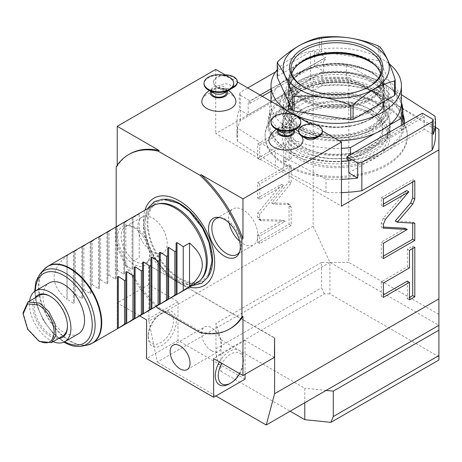 <?xml version="1.0" encoding="UTF-8"?>
<svg xmlns="http://www.w3.org/2000/svg" width="462" height="462" viewBox="0 0 462 462"><rect width="100%" height="100%" fill="white"/><g stroke="black" fill="none" stroke-linecap="round" stroke-linejoin="round"><path stroke-width="0.35" stroke-dasharray="2.31 1.73" d="M341.458 192.608A99.278 57.317 0 0 1 326.01 192.383L283.83 170.455L275.444 165.615L237.462 141.262A99.278 57.317 180 0 1 236.937 135.372A99.278 57.317 180 0 1 240.304 120.576L310.591 79.995A99.278 57.317 180 0 1 346.425 78.355L346.425 65.05A99.278 57.317 180 0 0 314.732 66.101L323.643 71.246L248.204 114.801L248.204 102.218L250.092 103.309L250.092 100.889L239.293 94.652A99.278 57.317 180 0 1 240.304 92.261L247.788 87.942M323.643 71.246L323.643 58.662L248.204 102.218M248.204 114.801L239.293 109.656L239.293 94.652M275.623 71.87L310.591 51.68A99.278 57.317 180 0 1 314.732 51.097L325.531 57.334L271.021 88.808M260.152 95.08L250.092 100.889M240.304 120.576L240.304 92.261M237.462 141.262L237.462 127.951A99.278 57.317 180 0 1 236.937 122.06A99.278 57.317 180 0 1 239.293 109.656M346.425 65.05L388.606 86.977L388.606 100.283L396.991 105.122L434.973 129.475L434.973 116.17M401.414 94.652L388.606 86.977M422.343 113.23L422.343 115.65L424.232 116.736L424.232 129.32L433.142 134.465M424.232 129.32L348.793 172.875M341.458 179.302A99.278 57.317 180 0 1 326.01 179.077L283.83 157.149L275.444 152.31L237.462 127.951M402.899 113.9A68.162 39.351 0 0 0 384.413 94.236A68.162 39.351 0 0 0 310.135 85.707A68.162 39.351 0 0 0 268.058 122.06A68.162 39.351 0 0 0 288.022 149.89A68.162 39.351 0 0 0 341.458 161.296M348.793 160.741A68.162 39.351 0 0 0 404.325 123.631M314.732 66.101L314.732 51.097M323.643 58.662L325.531 59.754L325.531 57.334M310.591 79.995L310.591 51.68M435.499 135.372A99.278 57.317 0 0 0 434.973 129.475M346.425 78.355L388.606 100.283M285.926 164.408A71.125 41.066 0 0 0 363.438 173.308A71.125 41.066 0 0 0 407.345 135.372A71.125 41.066 0 0 0 386.509 106.335A71.125 41.066 180 0 0 308.997 97.43A71.125 41.066 180 0 0 265.09 135.372A71.125 41.066 180 0 0 285.926 164.408M275.444 152.31L275.444 165.615M283.83 157.149L283.83 170.455M326.01 192.383L326.01 179.077M422.343 115.65L346.904 159.205M424.232 116.736L348.793 160.291M396.991 91.817L396.991 105.122M285.926 165.615A71.125 41.066 0 0 0 363.438 174.52A71.125 41.066 0 0 0 407.345 136.579A71.125 41.066 0 0 0 386.509 107.542A71.125 41.066 0 0 0 308.997 98.643A71.125 41.066 0 0 0 265.09 136.579A71.125 41.066 0 0 0 285.926 165.615M438.9 359.996L438.9 325.323L329.932 262.41L313.167 226.288L313.167 77.298L215.725 133.553L341.458 206.144M313.167 77.298L348.793 77.298L435.499 127.356M438.9 325.323L438.9 129.32M438.9 356.779L329.932 293.867L329.932 262.41L348.793 262.41L348.793 77.298M438.9 314.431L348.793 262.41M324.359 293.867L321.546 287.814L321.546 262.41L329.932 262.41L217.192 327.494L215.939 323.383L215.939 348.793L216.355 356.219L324.359 293.867L329.932 293.867M313.167 226.288L148.874 321.136L157.259 362.098L217.192 327.494L220.963 339.841L220.963 371.298L216.355 356.219M321.546 262.41L215.939 323.383M220.963 339.841L304.787 388.236L304.787 402.754M215.933 395.974L157.259 362.098M326.16 390.407L304.787 388.236M220.963 371.298L290.113 411.22M215.939 348.793L321.546 287.814M148.874 321.136L148.874 265.309L274.607 337.901M148.874 265.309L274.399 338.022M245.062 379.158L178.003 340.442L178.003 301.726L148.666 284.788L148.666 265.431M274.399 357.38L245.062 340.442L245.062 374.318M211.532 350.727A14.079 8.125 60 0 1 202.339 338.323A14.079 8.125 60 0 1 204.493 327.044A14.079 8.125 60 0 1 211.532 327.737A14.079 8.125 60 0 1 220.726 340.142A14.079 8.125 60 0 1 218.572 351.426A14.079 8.125 60 0 1 211.532 350.727M116.187 241.84L116.187 244.259L117.233 243.653L117.233 302.939L148.666 284.788M215.725 69.433L215.725 133.553M117.233 165.246L117.233 166.222A100.762 58.177 60 0 1 129.718 153.973M116.187 166.828L117.233 166.222M287.017 203.28L287.965 203.534L289.068 205.983L289.068 224.232L257.634 242.377L257.634 234.829L283.102 220.126L258.737 219.415L257.634 216.961L257.634 213.173L281.543 184.217L257.634 198.019L257.634 182.744L289.068 164.599L289.068 181.82L271.598 202.98L287.017 203.28L290.061 204.741L291.164 207.195L291.164 225.439L259.731 243.59L259.731 236.042L285.193 221.338L260.834 220.622L259.731 218.174L259.731 214.385L283.639 185.429L259.731 199.232L259.731 183.957L291.164 165.806L291.164 183.027L273.695 204.187L289.114 204.493M283.714 143.278L257.634 158.339L257.634 143.959L283.714 128.898L283.714 111.302L289.068 108.212L289.068 157.785L283.714 160.874L283.714 143.278L285.811 144.49L259.731 159.546L259.731 145.166L285.811 130.111L285.811 112.514L291.164 109.425L291.164 158.997L285.811 162.087L285.811 144.49M117.233 243.653A100.762 58.177 -120 0 0 159.171 307.79L201.028 331.959A100.762 58.177 -120 0 0 230.48 328.494M139.68 315.898L117.233 302.939M156.064 306.439A100.762 58.177 60 0 1 116.187 244.259M158.12 308.397L159.171 307.79M199.982 332.565L201.028 331.959M189.432 287.179A50.375 29.083 60 0 1 143.428 221.275A50.375 29.083 60 0 1 144.976 210.181M133.68 227.558A22.453 12.965 60 0 1 148.516 260.995A22.453 12.965 60 0 1 133.68 264.224A22.453 12.965 60 0 1 118.064 240.2A22.453 12.965 60 0 1 128.014 225.491A22.453 12.965 60 0 1 133.68 227.558M225.15 74.873L237.318 81.901M294.82 115.096L297.776 116.805M310.227 123.995L322.395 131.017M235.545 99.434A17.054 9.846 0 0 0 223.7 92.053A17.054 9.846 0 0 0 206.809 94.531A17.054 9.846 0 0 0 202.189 99.434M302.598 138.15A17.054 9.846 0 0 0 290.76 130.769A17.054 9.846 0 0 0 273.868 133.247A17.054 9.846 0 0 0 269.248 138.15M306.352 138.819A5.925 3.425 180 0 1 306.352 133.98A5.925 3.425 180 0 1 314.732 133.98A5.925 3.425 180 0 1 314.732 138.819M232.582 87.185A11.856 6.843 0 0 1 217.082 86.556A11.856 6.843 180 0 1 213.611 81.716L213.611 82.438A11.856 6.843 180 0 0 217.082 87.278L221.269 89.697A5.925 3.425 180 0 1 221.269 84.858A5.925 3.425 180 0 1 229.654 84.858A5.925 3.425 180 0 1 229.654 89.697A5.925 3.425 180 0 1 221.269 89.697L217.082 87.278A11.856 6.843 0 0 0 220.362 88.617L224.532 89.264L220.362 88.617M245.062 340.442L213.629 358.593M219.415 361.931A19.854 11.463 -60 0 1 229.343 351.455A19.854 11.463 -60 0 1 243.387 359.557A19.854 11.463 -60 0 1 229.343 383.876M178.003 340.442L146.57 358.593M178.003 301.726L146.57 319.877M162.289 312.739L162.289 312.739A19.854 11.463 120 0 0 148.244 337.058A19.854 11.463 120 0 0 162.289 345.16A19.854 11.463 120 0 0 176.328 320.842A19.854 11.463 120 0 0 162.289 312.739L160.822 313.582A17.781 10.268 -60 0 1 173.394 320.842A17.781 10.268 -60 0 1 160.822 342.619A17.781 10.268 -60 0 1 148.244 335.36A17.781 10.268 -60 0 1 160.822 313.582L162.289 312.739M239.703 373.642A17.781 10.268 120 0 0 243.387 361.255A17.781 10.268 120 0 0 230.809 353.996A17.781 10.268 120 0 0 221.922 363.38M414.801 223.221L412.705 222.008L395.235 221.021M412.705 223.1L412.705 222.008M383.368 258.587L381.271 257.374L383.368 256.167M383.368 243.312L381.271 242.1L381.271 257.374M405.18 228.297L381.271 242.1M383.368 228.159L381.271 226.946L383.368 227.067M406.739 190.592L383.321 218.093L381.271 223.163L381.271 226.946M383.368 206.502L381.271 205.295L383.368 204.083M383.368 198.955L381.271 197.742L381.271 205.295M414.801 180.804L412.705 179.597L381.271 197.742M412.705 182.016L412.705 179.597M412.705 248.464L412.705 246.044L407.351 249.133L407.351 266.73L381.271 281.785L381.271 296.165L383.368 294.952M407.351 281.104L407.351 298.7L409.447 297.493M409.447 267.937L407.351 266.73M383.368 282.998L381.271 281.785M409.447 250.34L407.351 249.133M414.801 247.251L412.705 246.044M409.447 299.913L407.351 298.7M383.368 297.372L381.271 296.165M227.033 91.332A8.611 4.972 0 0 0 212.78 89.391A8.611 4.972 180 0 0 210.701 91.332M211.457 92.902A7.409 4.279 180 0 1 216.031 88.952A7.409 4.279 180 0 1 224.105 89.876A7.409 4.279 180 0 1 226.276 92.902M213.629 93.024A7.409 4.279 180 0 1 211.457 89.998A7.409 4.279 180 0 1 216.031 86.047A7.409 4.279 180 0 1 224.105 86.977A7.409 4.279 0 0 1 226.276 89.998L226.276 91.771M224.105 93.024A7.409 4.279 0 0 0 226.276 89.998M233.685 83.951A14.819 8.553 0 0 0 229.343 77.899A14.819 8.553 180 0 0 213.196 76.045A14.819 8.553 180 0 0 204.048 83.951M224.532 89.264A11.856 6.843 0 0 0 231.647 88.282M237.318 82.438A11.856 6.843 0 0 0 233.847 77.599A11.856 6.843 180 0 0 220.928 76.12A11.856 6.843 180 0 0 213.611 82.438M213.611 81.716A11.856 6.843 180 0 1 223.036 75.017M294.092 130.047A8.611 4.972 0 0 0 279.839 128.107A8.611 4.972 180 0 0 277.754 130.047M299.844 134.506C300.895 134.887 300.525 134.084 298.723 132.097M278.517 131.618A7.409 4.279 180 0 1 283.091 127.668A7.409 4.279 180 0 1 291.164 128.592A7.409 4.279 180 0 1 293.335 131.618M280.688 131.739A7.409 4.279 180 0 1 278.517 128.713A7.409 4.279 180 0 1 283.091 124.763A7.409 4.279 180 0 1 291.164 125.693A7.409 4.279 0 0 1 293.335 128.713L293.335 130.486M291.164 131.739A7.409 4.279 0 0 0 293.335 128.713M300.745 122.667A14.819 8.553 0 0 0 296.402 116.615A14.819 8.553 180 0 0 280.255 114.761A14.819 8.553 180 0 0 271.107 122.667M298.689 131.56A11.856 6.843 180 0 1 306.006 125.237A11.856 6.843 180 0 1 318.924 126.721A11.856 6.843 0 0 1 322.395 131.56M211.752 259.8A45.12 26.051 60 0 1 179.851 278.216A45.12 26.051 60 0 1 147.944 222.955A45.12 26.051 60 0 1 179.851 204.539A45.12 26.051 60 0 1 211.752 259.8M201.952 278.442A43.942 25.37 60 0 1 167.105 272.522A43.942 25.37 60 0 1 145.143 225.537A43.942 25.37 60 0 1 158.801 203.707M152.639 205.757A44.456 25.664 -120 0 0 143.428 226.109A44.456 25.664 -120 0 0 174.861 280.55A44.456 25.664 -120 0 0 197.089 282.756M67.146 255.63L67.146 299.185L73.383 303.297L73.383 251.519L66.938 255.752C49.919 270.27 49.919 284.788 66.938 299.307L66.938 255.752M73.383 303.297L74.272 302.789L74.272 251.005L74.272 302.789M75.531 294.346L81.768 298.458L81.768 246.679L75.531 250.791L75.531 294.346L74.272 295.074M81.768 298.458L82.658 297.95L82.658 246.165L82.658 297.95M83.911 289.507L90.148 293.618L90.148 241.84L83.911 245.951L83.911 289.507L82.658 290.234M90.148 293.618L91.037 293.11L91.037 241.326L91.037 293.11M92.296 284.667L98.533 288.779L98.533 237L92.296 241.112L92.296 284.667L91.037 285.395M98.533 288.779L99.422 288.271L99.422 236.486L99.422 288.271M100.676 279.828L106.913 283.939L106.913 232.161L100.676 236.273L100.676 279.828L99.422 280.555M106.913 283.939L107.802 283.431L107.802 231.647L107.802 283.431M109.061 274.988L115.298 279.1L115.298 227.321L109.061 231.433L109.061 274.988L107.802 275.716M115.298 279.1L116.187 278.592L116.187 226.807L116.187 278.592M117.44 270.149L123.677 274.261L123.677 222.482L117.44 226.594L117.44 270.149L116.187 270.876M123.677 274.261L124.567 273.752L124.567 221.968L124.567 273.752M125.826 265.309L132.057 269.421L132.057 217.642L125.826 221.754L125.826 265.309L124.567 266.037M132.057 269.421L132.946 268.913L132.946 217.128L132.946 268.913M139.235 257.565L139.235 214.01L139.235 257.565L132.946 261.197M139.235 214.01L132.946 217.642M125.826 221.754L124.567 222.482M117.44 226.594L116.187 227.321M109.061 231.433L107.802 232.161M100.676 236.273L99.422 237M92.296 241.112L91.037 241.84M83.911 245.951L82.658 246.679M75.531 250.791L74.272 251.519M78.465 333.789A29.337 16.938 60 0 1 55.856 325.929A29.337 16.938 60 0 1 43.047 296.402A29.337 16.938 60 0 1 49.128 282.969M53.107 341.655A29.337 16.938 -120 0 1 29.429 304.267A29.337 16.938 60 0 1 29.637 300.999M58.489 338.548A24.451 14.114 -120 0 1 32.889 306.266A24.451 14.114 60 0 1 35.014 297.892M67.458 325.82A23.47 13.554 -120 0 0 67.464 325.427A23.47 13.554 -120 0 0 50.866 296.679A23.47 13.554 -120 0 0 50.525 296.488M39.131 295.518A23.47 13.554 -120 0 0 34.269 306.266A23.47 13.554 -120 0 0 50.866 335.008A23.47 13.554 -120 0 0 62.601 336.174M67.464 325.427L67.464 326.224M50.866 296.679L50.173 296.281M39.697 341.458L27.963 329.071L23.1 312.71M117.44 328.222L117.44 284.667M117.233 328.343L117.233 284.788M125.826 323.383L125.826 279.828M134.205 318.543L134.205 274.988M142.591 313.704L142.591 270.149M150.97 308.864L150.97 265.309M159.355 304.025L159.355 260.47M167.735 299.185L167.735 255.63M176.114 294.346L176.114 250.791M135.776 227.743A20.744 11.977 60 0 1 149.48 258.639A20.744 11.977 60 0 1 146.148 262.647A20.744 11.977 60 0 1 135.776 261.619A20.744 11.977 60 0 1 122.222 243.341A20.744 11.977 60 0 1 125.404 226.715A20.744 11.977 60 0 1 130.544 225.837A20.744 11.977 60 0 1 135.776 227.743M152.541 251.94A20.744 11.977 60 0 1 138.987 233.662A20.744 11.977 60 0 1 142.169 217.036A20.744 11.977 60 0 1 152.541 218.064A20.744 11.977 60 0 1 166.095 236.342A20.744 11.977 60 0 1 162.913 252.968A20.744 11.977 60 0 1 152.541 251.94M220.068 217.637A20.744 11.977 60 0 1 221.281 217.729A20.744 11.977 60 0 1 226.519 219.635A20.744 11.977 60 0 1 240.223 250.531A20.744 11.977 60 0 1 239.691 251.628M229.083 222.95A20.744 11.977 60 0 1 232.912 208.934A20.744 11.977 60 0 1 243.283 209.956A20.744 11.977 60 0 1 256.832 228.24A20.744 11.977 60 0 1 253.655 244.86A20.744 11.977 60 0 1 243.283 243.832A20.744 11.977 60 0 1 239.599 241.17M271.598 202.98L273.695 204.187M289.068 181.82L291.164 183.027M289.068 164.599L291.164 165.806M257.634 182.744L259.731 183.957M257.634 198.019L259.731 199.232M281.543 184.217L283.639 185.429M257.634 213.173L259.731 214.385M283.102 220.126L285.193 221.338M257.634 234.829L259.731 236.042M257.634 242.377L259.731 243.59M289.068 224.232L291.164 225.439M257.634 158.339L259.731 159.546M283.714 160.874L285.811 162.087M289.068 157.785L291.164 158.997M289.068 108.212L291.164 109.425M283.714 111.302L285.811 112.514M283.714 128.898L285.811 130.111M257.634 143.959L259.731 145.166M325.531 59.754L271.021 91.228M262.243 96.292L250.092 103.309M404.348 123.273A68.162 39.351 0 0 1 404.377 124.48A68.162 39.351 0 0 1 362.3 160.84A68.162 39.351 0 0 1 288.022 152.31A68.162 39.351 180 0 1 268.058 124.48A68.162 39.351 180 0 1 310.135 88.126A68.162 39.351 180 0 1 384.413 96.656A68.162 39.351 0 0 1 402.899 116.32M298.077 146.5A53.939 31.139 180 0 1 282.282 124.48A53.939 31.139 180 0 1 315.575 95.709A53.939 31.139 180 0 1 374.359 102.46A53.939 31.139 0 0 1 390.153 124.48A53.939 31.139 0 0 1 356.86 153.251A53.939 31.139 0 0 1 298.077 146.5M374.359 114.559A53.939 31.139 0 0 0 315.575 107.808A53.939 31.139 0 0 0 282.282 136.579A53.939 31.139 0 0 0 298.077 158.599A53.939 31.139 0 0 0 356.86 165.35A53.939 31.139 0 0 0 390.153 136.579A53.939 31.139 0 0 0 374.359 114.559M372.678 115.529A51.565 29.77 0 0 0 316.482 109.072A51.565 29.77 0 0 0 284.65 136.579A51.565 29.77 0 0 0 299.757 157.634A51.565 29.77 0 0 0 355.954 164.085A51.565 29.77 0 0 0 387.785 136.579A51.565 29.77 0 0 0 372.678 115.529M372.678 110.689A51.565 29.77 0 0 0 316.482 104.233A51.565 29.77 0 0 0 284.65 131.739A51.565 29.77 0 0 0 299.757 152.795A51.565 29.77 180 0 0 355.954 159.246A51.565 29.77 180 0 0 387.785 131.739A51.565 29.77 180 0 0 372.678 110.689M382.744 131.739A46.529 26.865 180 0 0 369.121 112.745A46.529 26.865 0 0 0 318.41 106.924A46.529 26.865 0 0 0 289.691 131.739A46.529 26.865 0 0 0 303.32 150.733A46.529 26.865 180 0 0 354.025 156.56A46.529 26.865 180 0 0 382.744 131.739L382.744 127.87A46.529 26.865 180 0 1 354.025 152.685A46.529 26.865 180 0 1 303.32 146.864A46.529 26.865 0 0 1 289.691 127.87A46.529 26.865 0 0 1 318.41 103.049A46.529 26.865 0 0 1 369.121 108.876A46.529 26.865 180 0 1 382.744 127.87M389.859 127.87A53.638 30.971 180 0 0 374.145 105.971A53.638 30.971 0 0 0 315.69 99.255A53.638 30.971 0 0 0 282.577 127.87A53.638 30.971 0 0 0 298.29 149.769A53.638 30.971 180 0 0 356.745 156.479A53.638 30.971 180 0 0 389.859 127.87L389.859 123.273A53.638 30.971 180 0 1 356.745 151.882A53.638 30.971 180 0 1 298.29 145.172A53.638 30.971 0 0 1 282.577 123.273A53.638 30.971 0 0 1 315.69 94.658A53.638 30.971 0 0 1 374.145 101.374A53.638 30.971 180 0 1 389.859 123.273M402.899 123.273A66.678 38.496 180 0 0 321.927 85.666L271.084 115.021A66.678 38.496 180 0 0 269.537 123.273A66.678 38.496 180 0 0 350.508 160.874L401.351 131.52L401.351 125.352M402.864 124.474A66.678 38.496 180 0 1 401.351 131.52M350.508 160.874L350.508 154.706M374.867 133.501L388.727 125.502M271.084 115.021L271.084 101.709L320.743 73.042L321.927 73.088A66.678 38.496 180 0 1 383.368 83.466A66.678 38.496 180 0 1 401.414 102.616M320.743 73.042A65.789 37.982 180 0 1 382.738 83.102A65.789 37.982 180 0 1 401.368 104.666M271.084 101.709A66.678 38.496 0 0 0 269.537 109.962A66.678 38.496 0 0 0 341.458 148.342M321.927 85.666L321.927 73.088M297.002 65.54A47.419 27.373 0 0 0 288.802 80.925A47.419 27.373 0 0 0 302.691 100.283A47.419 27.373 180 0 0 354.366 106.22A47.419 27.373 180 0 0 383.633 80.925A47.419 27.373 180 0 0 375.433 65.54M369.958 126.9A47.713 27.547 0 0 0 383.934 107.421A47.713 27.547 0 0 0 369.958 87.942A47.713 27.547 0 0 0 302.477 87.942L302.477 87.942A47.713 27.547 0 0 0 288.502 107.421A47.713 27.547 0 0 0 317.96 132.871A47.713 27.547 0 0 0 369.958 126.9M371.633 129.805A50.087 28.915 0 0 0 371.633 88.912A50.087 28.915 0 0 0 300.802 88.912L302.477 87.942L300.802 88.912A50.087 28.915 0 0 0 300.802 129.805A50.087 28.915 0 0 0 371.633 129.805M298.706 87.699A53.049 30.625 180 0 1 356.52 81.064A53.049 30.625 180 0 1 389.264 109.355A53.049 30.625 180 0 1 373.729 131.012A53.049 30.625 180 0 1 315.916 137.653A53.049 30.625 180 0 1 283.171 109.355A53.049 30.625 180 0 1 298.706 87.699M283.171 105.122A53.049 30.625 180 0 0 315.916 133.42A53.049 30.625 180 0 0 373.729 126.779A53.049 30.625 0 0 0 389.264 105.122A53.049 30.625 0 0 0 356.52 76.831A53.049 30.625 0 0 0 298.706 83.466A53.049 30.625 180 0 0 283.171 105.122L283.171 109.355M376.062 128.13A56.352 32.536 0 0 0 376.062 82.12A56.352 32.536 0 0 0 296.373 82.12A56.352 32.536 0 0 0 296.373 128.13A56.352 32.536 0 0 0 376.062 128.13M401.414 103.188A65.2 37.641 0 0 0 361.168 68.411A65.2 37.641 0 0 0 290.113 76.571A65.2 37.641 0 0 0 271.021 103.188A65.2 37.641 0 0 0 339.316 140.789M277.24 69.722A65.2 37.641 0 0 1 290.113 59.148A65.2 37.641 180 0 1 389.506 64.074M277.853 61.51L277.853 76.028A60.753 35.077 0 0 0 277.24 77.35M277.853 76.028L319.352 52.067A60.753 35.077 180 0 1 321.639 51.715L378.332 60.482A60.753 35.077 180 0 1 380.007 61.452L395.195 94.179M319.352 37.549L319.352 52.067M321.639 37.197L321.639 51.715M378.332 45.963L378.332 60.482M380.007 46.933L380.007 61.452M303.742 86.977A45.195 26.091 0 0 0 304.262 87.278A45.195 26.091 0 0 0 368.174 87.278L368.174 87.278A45.195 26.091 0 0 0 368.693 86.977M368.174 87.278L369.225 86.671L368.174 87.278M291.805 73.666A45.195 26.091 0 0 0 291.025 78.505A45.195 26.091 0 0 0 318.924 102.61A45.195 26.091 0 0 0 368.174 96.956A45.195 26.091 0 0 0 381.41 78.505A45.195 26.091 0 0 0 380.63 73.666M303.742 60.36A46.674 26.946 0 0 0 303.211 60.661L303.211 60.661A46.674 26.946 0 0 0 303.211 98.77A46.674 26.946 0 0 0 369.225 98.77A46.674 26.946 0 0 0 369.225 60.661A46.674 26.946 0 0 0 368.693 60.36M303.211 60.661L304.244 60.066L303.211 60.661M288.502 79.718A47.713 27.547 0 0 1 302.477 60.239A47.713 27.547 180 0 1 354.475 54.268A47.713 27.547 180 0 1 383.934 79.718A47.713 27.547 180 0 1 369.958 99.197A47.713 27.547 0 0 1 317.96 105.169A47.713 27.547 0 0 1 288.502 79.718L288.502 90.985A47.713 27.547 0 0 0 317.96 116.436A47.713 27.547 0 0 0 369.958 110.464A47.713 27.547 0 0 0 383.934 90.985A47.713 27.547 0 0 0 354.475 65.535A47.713 27.547 0 0 0 302.477 71.506A47.713 27.547 0 0 0 288.502 90.985C288.635 83.709 293.231 77.35 302.292 71.916C329.689 54.152 386.486 68.122 383.934 90.985L383.934 79.718M383.368 224.37L381.271 223.163M385.418 219.306L383.321 218.093M209.298 274.792A46.252 26.704 -120 0 1 172.551 274.001A46.252 26.704 -120 0 1 147.124 222.505A46.252 26.704 60 0 1 165.639 199.168M92.527 343.122A44.456 25.664 60 0 1 70.305 340.921A44.456 25.664 60 0 1 41.262 301.744A44.456 25.664 60 0 1 48.077 266.124M87.451 345.033A44.375 25.618 60 0 1 69.872 341.106A44.375 25.618 60 0 1 42.157 305.861A44.375 25.618 60 0 1 43.878 269.571M40.125 273.816A42.544 24.561 -120 0 0 38.467 308.61A42.544 24.561 -120 0 0 65.038 342.4A42.544 24.561 -120 0 0 81.895 346.165M35.349 290.927A40.252 23.239 -120 0 0 63.796 341.245A40.252 23.239 -120 0 0 64.686 341.741M289.068 205.983L291.164 207.195M257.634 216.961L259.731 218.174M259.684 219.664L261.775 220.876M301.853 129.805A48.602 28.061 0 0 0 370.588 129.805A48.602 28.061 0 0 0 370.588 90.119A48.602 28.061 0 0 0 301.853 90.119A48.602 28.061 0 0 0 301.853 129.805M302.691 128.355A47.419 27.373 0 0 0 354.366 134.286A47.419 27.373 0 0 0 383.633 108.997A47.419 27.373 0 0 0 369.744 89.64A47.419 27.373 0 0 0 318.07 83.703A47.419 27.373 0 0 0 288.802 108.997A47.419 27.373 0 0 0 302.691 128.355M370.432 118.953A48.383 27.934 0 0 0 370.432 79.447A48.383 27.934 0 0 0 302.004 79.447A48.383 27.934 0 0 0 302.004 118.953A48.383 27.934 0 0 0 370.432 118.953M369.958 119.381A47.713 27.547 0 0 0 383.934 99.902A47.713 27.547 0 0 0 354.475 74.451A47.713 27.547 0 0 0 302.477 80.423A47.713 27.547 0 0 0 288.502 99.902A47.713 27.547 0 0 0 317.96 125.352A47.713 27.547 0 0 0 369.958 119.381M370.432 111.446A48.383 27.934 0 0 0 370.432 71.939A48.383 27.934 0 0 0 302.004 71.939A48.383 27.934 0 0 0 302.004 111.446A48.383 27.934 0 0 0 370.432 111.446M236.937 135.372L236.937 122.06M407.345 136.579L407.345 135.372M148.244 335.36L148.244 337.058M243.387 361.255L243.387 359.557M228.355 90.569A17.781 17.781 0 0 0 209.378 90.569M211.457 89.998L211.457 91.771M229.654 89.697L230.717 89.085M301.703 136.117A17.781 17.781 0 0 0 298.706 131.965M295.414 129.285A17.781 17.781 0 0 0 276.432 129.285M278.517 128.713L278.517 130.486M191.892 285.759L177.512 281.566L166.707 273.556L153.627 256.912L147.083 242.533L143.867 224.232L147.436 208.76M34.638 291.395L36.96 305.682L43.295 320.218L52.714 332.969L63.923 342.123M149.48 258.639L148.516 260.995M130.544 225.837L128.014 225.491M125.404 226.715L142.169 217.036M146.148 262.647L162.913 252.968M240.223 250.531L239.252 252.893M221.281 217.729L218.757 217.388M216.147 218.607L232.912 208.934M236.891 254.539L253.655 244.86M173.059 345.189L204.493 327.044M187.139 369.571L218.572 351.426M290.061 204.741L287.965 203.534M260.834 220.622L258.737 219.415M265.09 136.579L265.09 135.372M268.058 124.48L268.058 122.06M404.377 124.48L404.377 122.06M282.282 136.579L282.282 124.48M390.153 136.579L390.153 124.48M284.65 136.579L284.65 131.739M387.785 136.579L387.785 131.739M289.691 131.739L289.691 127.87M282.577 127.87L282.577 123.273M382.738 83.102L383.368 83.466M269.537 123.273L269.537 109.962M383.633 80.925L383.633 108.997C383.524 101.859 378.979 95.588 369.993 90.182C342.752 72.47 286.157 86.504 288.802 108.997L288.802 80.925M288.502 107.421L288.502 99.902C285.949 122.765 342.746 136.735 370.143 118.977C379.204 113.537 383.801 107.178 383.934 99.902L383.934 107.421M369.958 87.942L371.633 88.912M389.264 105.122L389.264 109.355M271.021 101.357L271.021 103.188M381.41 68.826L381.41 78.505M291.025 68.826L291.025 78.505M304.262 87.278L303.211 86.671M371.979 118.832L385.458 105.844L388.184 95.495L385.533 85.181L380.803 78.8L372.776 72.528L359.234 66.672L348.146 64.27L336.475 63.438L317.099 65.627L300.456 72.06L286.977 85.043L284.251 95.397L286.902 105.706L291.632 112.087L299.659 118.359L313.201 124.214L324.289 126.617L335.966 127.448L355.336 125.26L371.979 118.832M368.174 60.054L369.225 60.661"/><path stroke-width="0.69" d="M247.788 87.942L275.623 71.87M271.021 88.808L260.152 95.08M401.414 94.652L434.973 116.17A99.278 57.317 180 0 1 435.499 122.06A99.278 57.317 180 0 1 433.142 134.465L433.142 119.462L422.343 113.23L346.904 156.785L346.904 159.205L348.793 160.291L348.793 172.875L357.704 178.02A99.278 57.317 180 0 1 341.458 179.302M341.458 161.296A68.162 39.351 0 0 0 348.793 160.741M404.325 123.631A68.162 39.351 0 0 0 404.377 122.06A68.162 39.351 0 0 0 402.899 113.9M341.458 192.608A99.278 57.317 0 0 0 361.844 190.748L361.844 162.433A99.278 57.317 0 0 1 357.704 163.017L346.904 156.785M435.499 122.06L435.499 135.372A99.278 57.317 0 0 1 432.132 150.167L361.844 190.748M357.704 178.02L357.704 163.017M432.132 150.167L432.132 121.853A99.278 57.317 0 0 0 433.142 119.462M432.132 121.853L361.844 162.433M438.9 298.879L438.9 325.323L266.228 425.011L274.607 393.728L438.9 298.879L438.9 129.32L435.499 127.356M438.9 149.89L341.458 206.144L341.458 142.025L322.395 131.017M438.9 325.323L438.9 330.163L333.287 391.135L326.16 390.407M438.9 330.163L438.9 359.996L330.902 422.349L333.287 416.545L333.287 391.135M266.228 425.011L215.933 395.974M304.787 402.754L304.787 419.692L290.113 411.22M330.902 422.349L304.787 419.692M438.9 355.567L333.287 416.545M274.607 393.728L274.607 337.901L274.399 357.38L242.966 375.531L242.966 316.245A100.762 58.177 -120 0 1 230.48 328.494L229.429 329.1A100.762 58.177 60 0 1 199.982 332.565L158.12 308.397A100.762 58.177 60 0 1 156.064 306.439M245.062 374.318L245.062 379.158L213.629 397.308L146.57 358.593L146.57 319.877L139.68 315.898M116.187 241.84L116.187 166.828A100.762 58.177 60 0 1 128.673 154.574A100.762 58.177 60 0 1 158.12 151.114L159.171 150.508L117.233 126.293L215.725 69.433L225.15 74.873M117.233 126.293L117.233 165.246M242.966 375.531L213.629 358.593L213.629 397.308M180.099 368.872A14.079 8.125 60 0 1 170.905 356.468A14.079 8.125 60 0 1 173.059 345.189A14.079 8.125 60 0 1 180.099 345.888A14.079 8.125 60 0 1 189.293 358.293A14.079 8.125 60 0 1 187.139 369.571A14.079 8.125 60 0 1 180.099 368.872M229.429 329.1A100.762 58.177 60 0 0 241.921 316.851L241.921 239.42A100.762 58.177 60 0 0 199.982 175.277L158.12 151.114M144.976 210.181A50.375 29.083 60 0 1 184.298 204.187A50.375 29.083 60 0 1 214.674 262.404A50.375 29.083 60 0 1 189.432 287.179M224.422 219.45A22.453 12.965 60 0 1 239.252 252.893A22.453 12.965 60 0 1 224.422 256.121A22.453 12.965 60 0 1 208.807 232.097A22.453 12.965 60 0 1 218.757 217.388A22.453 12.965 60 0 1 224.422 219.45M128.673 154.574L129.718 153.973A100.762 58.177 60 0 1 159.171 150.508M237.318 81.901L294.82 115.096M297.776 116.805L310.227 123.995M241.921 239.42L242.966 238.814L242.966 198.885L341.458 142.025M242.966 198.885L201.028 174.676A100.762 58.177 60 0 1 242.966 238.814M199.982 175.277L201.028 174.676M209.378 90.569A17.781 17.781 0 0 0 202.189 99.434A17.054 9.846 0 0 0 210.724 110.141A17.054 9.846 0 0 0 230.925 108.455A17.054 9.846 0 0 0 235.545 99.434A17.781 17.781 0 0 0 228.355 90.569M276.432 129.285A17.781 17.781 0 0 0 269.248 138.15A17.054 9.846 0 0 0 277.778 148.856A17.054 9.846 0 0 0 297.984 147.17A17.054 9.846 0 0 0 302.598 138.15A17.781 17.781 0 0 0 301.703 136.117M306.352 138.819L302.16 136.4A11.856 6.843 180 0 1 299.844 134.506L298.723 132.097A11.856 6.843 180 0 1 298.689 131.56L298.689 130.833A11.856 6.843 180 0 1 306.006 124.509A11.856 6.843 180 0 1 318.924 125.993A11.856 6.843 0 0 1 322.395 130.833L322.395 131.56A11.856 6.843 0 0 1 318.924 136.4A11.856 6.843 0 0 1 302.16 136.4L306.352 138.819A5.925 3.425 180 0 0 314.732 138.819L318.924 136.4M241.921 316.851L242.966 316.245M412.757 204.117L414.801 199.053L414.801 180.804L383.368 198.955L383.368 206.502L408.835 191.799L385.418 219.306L383.368 224.37L383.368 228.159L407.276 229.51L383.368 243.312L383.368 258.587L414.801 240.436L414.801 223.221L397.332 222.234L412.757 204.117L410.66 202.91L412.705 197.846L412.705 182.016M409.447 267.937L383.368 282.998L383.368 297.372L409.447 282.317L409.447 299.913L414.801 296.823L414.801 247.251L409.447 250.34L409.447 267.937M221.922 363.38A17.781 10.268 120 0 0 219.196 380.775A17.781 10.268 120 0 0 230.809 383.033L229.343 383.876A19.854 11.463 -60 0 1 216.372 381.358A19.854 11.463 -60 0 1 219.415 361.931M229.343 383.876L230.809 383.033A17.781 10.268 120 0 0 239.703 373.642M397.332 222.234L395.235 221.021L410.66 202.91M414.801 240.436L412.705 239.229L412.705 223.1M383.368 256.167L412.705 239.229M407.276 229.51L405.18 228.297L383.368 227.067M408.835 191.799L406.739 190.592L383.368 204.083M409.447 297.493L412.705 295.611L412.705 248.464M383.368 294.952L407.351 281.104L409.447 282.317M414.801 296.823L412.705 295.611M210.701 91.332A8.611 4.972 180 0 0 214.345 97.13A8.611 4.972 180 0 0 224.954 96.419A8.611 4.972 0 0 0 227.033 91.332M226.276 91.771L226.276 92.902A7.409 4.279 180 0 1 221.702 96.853A7.409 4.279 180 0 1 213.629 95.929A7.409 4.279 180 0 1 211.457 92.902L211.457 91.771M213.629 93.024L208.391 89.998L213.629 93.024A7.409 4.279 0 0 0 224.105 93.024L229.343 89.998A14.819 8.553 0 0 0 233.685 83.951L233.685 83.224A14.819 8.553 0 0 0 229.343 77.177A14.819 8.553 180 0 0 213.196 75.318A14.819 8.553 180 0 0 204.048 83.224L204.048 83.951A14.819 8.553 180 0 0 208.391 89.998A14.819 8.553 0 0 0 229.343 89.998M233.685 83.224A14.819 8.553 0 0 1 224.538 91.13A14.819 8.553 0 0 1 208.391 89.276A14.819 8.553 180 0 1 204.048 83.224M231.647 88.282A11.856 6.843 0 0 0 233.847 87.278A11.856 6.843 0 0 0 237.318 82.438L237.318 81.716A11.856 6.843 0 0 0 233.847 76.877A11.856 6.843 180 0 0 223.036 75.017M232.582 87.185A11.856 6.843 0 0 0 237.318 81.716M277.754 130.047A8.611 4.972 180 0 0 281.398 135.845A8.611 4.972 180 0 0 292.013 135.135A8.611 4.972 0 0 0 294.092 130.047M293.335 130.486L293.335 131.618A7.409 4.279 180 0 1 288.762 135.568A7.409 4.279 180 0 1 280.688 134.644A7.409 4.279 180 0 1 278.517 131.618L278.517 130.486M280.688 131.739L275.444 128.713L280.688 131.739A7.409 4.279 0 0 0 291.164 131.739L296.402 128.713A14.819 8.553 0 0 0 300.745 122.667L300.745 121.939A14.819 8.553 0 0 0 296.402 115.893A14.819 8.553 180 0 0 280.255 114.033A14.819 8.553 180 0 0 271.107 121.939L271.107 122.667A14.819 8.553 180 0 0 275.444 128.713A14.819 8.553 0 0 0 296.402 128.713M300.745 121.939A14.819 8.553 0 0 1 291.597 129.845A14.819 8.553 0 0 1 275.444 127.991A14.819 8.553 180 0 1 271.107 121.939M298.689 130.833A11.856 6.843 180 0 0 302.16 135.672A11.856 6.843 0 0 0 315.078 137.156A11.856 6.843 0 0 0 322.395 130.833M157.253 204.025L158.801 203.707A43.942 25.37 60 0 1 190.783 220.195A43.942 25.37 60 0 1 207.282 261.417A43.942 25.37 60 0 1 201.952 278.442L200.901 279.625A44.456 25.664 -120 0 0 206.295 262.404A44.456 25.664 -120 0 0 174.861 207.958A44.456 25.664 -120 0 0 157.253 204.025A44.456 25.664 -120 0 0 152.639 205.757L132.946 217.123M189.53 286.602L189.53 243.047C206.549 257.565 206.549 272.083 189.53 286.602L177.004 294.346L197.089 282.756A44.456 25.664 -120 0 0 200.901 279.625M124.567 222.482L124.567 221.968L131.664 217.868L132.946 217.128L132.946 217.642M124.567 221.968L116.187 226.802L116.187 227.321M116.187 226.807L107.802 231.641L107.802 232.161M107.802 231.647L99.422 236.48L99.422 237M99.422 236.486L91.037 241.32M82.658 246.679L82.658 246.165L89.755 242.065L91.037 241.326L91.037 241.84M82.658 246.165L74.272 250.999L74.272 251.519M74.272 251.005L48.077 266.124A44.456 25.664 60 0 1 70.305 268.33A44.456 25.664 60 0 1 99.342 307.501A44.456 25.664 60 0 1 92.527 343.122L117.44 328.736L117.44 276.952L118.33 276.438L124.567 280.555L124.567 324.11L125.826 323.383L125.826 323.897L125.826 323.383L125.826 323.897L118.33 328.222L124.567 324.11M189.53 243.047L183.241 246.679L177.004 242.562L176.114 243.076L176.114 250.791L174.861 251.519L168.624 247.401L167.735 247.915L167.735 255.63L166.476 256.358L160.245 252.24L159.355 252.754L159.355 260.47L158.096 261.197L151.859 257.08L150.97 257.594L150.97 265.309L149.711 266.037L143.48 261.919L142.591 262.433L142.591 270.149L141.332 270.876L135.095 266.759L134.205 267.273L134.205 274.988L132.946 275.716L126.715 271.598L125.826 272.112L125.826 279.828L124.567 280.555M177.004 242.562L177.004 294.346L176.114 294.86L176.114 294.346L176.114 294.86L168.624 299.185L176.114 294.346L176.114 294.86M168.624 247.401L168.624 299.185L167.735 299.699L167.735 299.185L167.735 299.699L160.245 304.025L167.735 299.185L167.735 299.699M160.245 252.24L160.245 304.025L159.355 304.539L159.355 304.025L159.355 304.539L151.859 308.864L159.355 304.025L159.355 304.539M151.859 257.08L151.859 308.864L150.97 309.378L150.97 308.864L150.97 309.378L143.48 313.704L150.97 308.864L150.97 309.378M143.48 261.919L143.48 313.704L142.591 314.218L142.591 313.704L142.591 314.218L135.095 318.543L142.591 313.704L142.591 314.218M135.095 266.759L135.095 318.543L134.205 319.057L134.205 318.543L134.205 319.057L126.715 323.383L134.205 318.543L134.205 319.057M126.715 271.598L126.715 323.383L125.826 323.897M118.33 276.438L118.33 328.222L117.44 328.736L117.44 328.222L117.44 328.736M49.128 282.969A29.337 16.938 60 0 1 71.737 290.829A29.337 16.938 60 0 1 84.54 320.357A29.337 16.938 60 0 1 78.465 333.789L64.842 341.655A29.337 16.938 -120 0 0 70.923 328.222A29.337 16.938 60 0 0 58.114 298.695A29.337 16.938 60 0 0 35.505 290.835L49.128 282.969M29.637 300.999A29.337 16.938 60 0 1 35.505 290.835M53.107 341.655A29.337 16.938 -120 0 0 64.842 341.655M35.014 297.892A24.451 14.114 60 0 1 50.173 296.281A24.451 14.114 60 0 1 67.464 326.224A24.451 14.114 -120 0 1 58.489 338.548M50.525 296.488A23.47 13.554 -120 0 0 39.131 295.518L27.963 301.969L39.697 303.13L48.914 311.677L55.03 323.804L55.977 335.429L51.432 342.619L39.697 341.458L38.646 340.852L27.656 329.244L23.1 313.923L27.656 303.857L38.646 304.943C48.094 311.463 53.274 320.437 54.198 331.878C53.274 342.25 48.094 345.241 38.646 340.852M23.1 313.923L23.1 312.71L27.963 301.969M51.432 342.619L62.601 336.174A23.47 13.554 -120 0 0 67.458 325.82M117.44 276.952L117.44 328.222M125.826 272.112L125.826 323.383M132.946 275.716L132.946 319.271M134.205 267.273L134.205 318.543M141.332 270.876L141.332 314.431M142.591 262.433L142.591 313.704M149.711 266.037L149.711 309.592M150.97 257.594L150.97 308.864M158.096 261.197L158.096 304.753M159.355 252.754L159.355 304.025M166.476 256.358L166.476 299.913M167.735 247.915L167.735 299.185M174.861 251.519L174.861 295.074M176.114 243.076L176.114 294.346M183.241 246.679L183.241 290.234M239.691 251.628A20.744 11.977 60 0 1 236.891 254.539A20.744 11.977 60 0 1 226.519 253.511A20.744 11.977 60 0 1 212.965 235.233A20.744 11.977 60 0 1 216.147 218.607A20.744 11.977 60 0 1 220.068 217.637M239.599 241.17A20.744 11.977 60 0 1 229.083 222.95M271.021 91.228L262.243 96.292M404.348 123.273A68.162 39.351 0 0 0 402.899 116.32M401.414 102.616A66.678 38.496 180 0 1 402.899 110.689L402.899 123.273A66.678 38.496 180 0 1 402.864 124.474M401.351 125.352L401.351 118.942L400.161 118.896L388.727 125.502M350.508 154.706L350.508 147.569L374.867 133.501M402.899 110.689A66.678 38.496 180 0 1 401.351 118.942M401.368 104.666A65.789 37.982 180 0 1 400.161 118.896M341.458 148.342A66.678 38.496 0 0 0 350.508 147.569M375.433 65.54A47.419 27.373 180 0 0 369.744 61.567A47.419 27.373 0 0 0 297.002 65.54M339.316 140.789A65.2 37.641 0 0 0 382.322 129.805A65.2 37.641 0 0 0 401.414 103.188L401.414 85.765A65.2 37.641 180 0 1 382.322 112.382A65.2 37.641 0 0 1 290.24 112.451M389.506 64.074A65.2 37.641 180 0 1 401.414 85.765M277.24 69.722A65.2 37.641 0 0 0 271.021 85.765A65.2 37.641 0 0 0 289.992 112.312M292.429 110.077L277.24 77.35L277.24 62.832A60.753 35.077 0 0 1 277.853 61.51C284.956 55.065 291.868 49.884 298.602 45.969C305.376 42.094 312.295 39.287 319.352 37.549A60.753 35.077 0 0 1 321.639 37.197C340.54 35.383 359.436 38.311 378.332 45.963A60.753 35.077 0 0 1 380.007 46.933C385.071 53.107 390.13 64.022 395.195 79.66L395.195 94.179A60.753 35.077 180 0 1 394.583 95.501L353.084 119.462A60.753 35.077 0 0 1 350.797 119.814L294.103 111.047A60.753 35.077 0 0 1 292.429 110.077L292.429 95.559A60.753 35.077 0 0 0 294.103 96.529L294.103 111.047M394.583 95.501L394.583 80.983A60.753 35.077 0 0 0 395.195 79.66M394.583 80.983C387.485 82.738 380.567 85.539 373.833 89.403C367.059 93.347 360.141 98.527 353.084 104.943L353.084 119.462M350.797 119.814L350.797 105.296A60.753 35.077 0 0 0 353.084 104.943M350.797 105.296C331.901 97.644 312.999 94.716 294.103 96.529M292.429 95.559C287.364 79.92 282.305 69.005 277.24 62.832M298.706 45.957A53.055 30.631 0 0 0 298.706 89.276A53.055 30.631 0 0 0 373.735 89.276A53.055 30.631 0 0 0 373.735 45.957A53.055 30.631 0 0 0 298.706 45.957M369.225 86.671L369.225 86.671A46.674 26.946 0 0 0 369.225 48.562A46.674 26.946 0 0 0 303.211 48.562A46.674 26.946 0 0 0 303.211 86.671A46.674 26.946 0 0 0 369.225 86.671M368.693 86.977A45.195 26.091 0 0 0 381.41 68.826A45.195 26.091 0 0 0 353.511 44.722A45.195 26.091 0 0 0 304.262 50.375A45.195 26.091 0 0 0 291.025 68.826A45.195 26.091 0 0 0 303.742 86.977M380.63 73.666A45.195 26.091 0 0 0 368.174 60.054A45.195 26.091 0 0 0 304.262 60.054L304.262 60.054A45.195 26.091 0 0 0 291.805 73.666M368.693 60.36A46.674 26.946 0 0 0 303.742 60.36M414.801 199.053L412.705 197.846M165.639 199.168A46.252 26.704 60 0 1 212.537 260.268A46.252 26.704 -120 0 1 209.298 274.792M63.923 342.123L64.287 342.33C70.495 345.911 76.363 347.187 81.895 346.165A42.544 24.561 -120 0 0 93.798 314.091A42.544 24.561 -120 0 0 65.038 272.927A42.544 24.561 -120 0 0 40.125 273.816L43.878 269.571A44.375 25.618 60 0 1 69.872 268.641A44.375 25.618 60 0 1 99.867 311.579A44.375 25.618 60 0 1 87.451 345.033L92.527 343.122M64.686 341.741A40.252 23.239 -120 0 0 92.256 324.295A40.252 23.239 -120 0 0 63.796 275.514A40.252 23.239 -120 0 0 35.349 290.927M230.717 89.085L233.847 87.278M298.706 131.965A17.781 17.781 0 0 0 295.414 129.285M147.436 208.76L154.325 201.599L163.103 199.122L178.534 203.297L189.345 211.301L202.42 227.951L208.968 242.331L212.179 260.626L208.004 277.113L201.721 283.264L191.892 285.759M43.878 269.571L48.077 266.124M40.125 273.816L35.955 281.491L34.638 291.395M81.895 346.165L87.451 345.033M271.021 85.765L271.021 101.357"/></g></svg>
